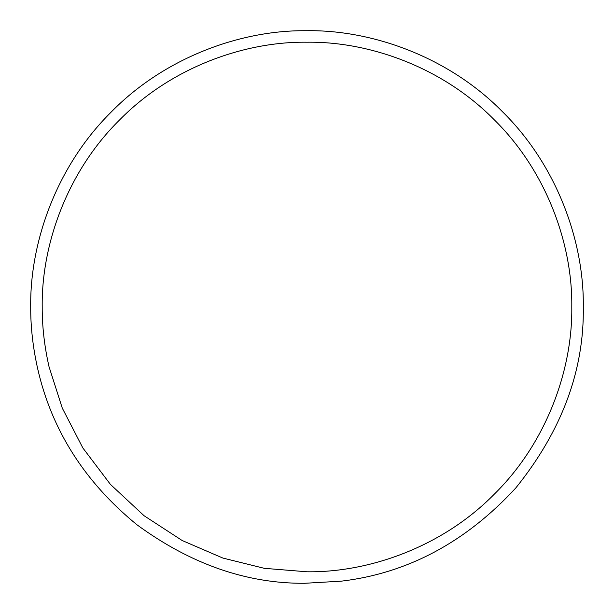 <?xml version="1.0" encoding="UTF-8"?>
<svg xmlns="http://www.w3.org/2000/svg" width="614" height="614" viewBox="0 0 614 614"><rect width="100%" height="100%" fill="white"/><g stroke="black" fill="none" stroke-linecap="round" stroke-linejoin="round"><path stroke-width="0.92" d="M37.822 369.336C32.987 348 30.616 327.224 30.7 307C29.833 242.607 56.304 166.578 110.635 112.623C164.015 57.747 239.944 30.401 304.59 30.708L307 30.7C371.792 29.81 448.366 56.672 502.375 111.625C557.328 165.634 584.19 242.208 583.3 307C584.244 370.587 561.733 430.921 515.768 487.992C465.788 542.208 407.627 573.261 341.3 581.166L304.59 583.292C246.598 583.638 190.731 564.136 136.983 524.793C84.947 482.305 51.891 430.483 37.822 369.336L39.035 374.34M42.212 307C42.128 326.379 44.408 346.288 49.036 366.735L62.267 408.08L82.844 447.951L110.443 484.415L144.067 515.722L182.166 540.512L222.874 558.065L264.281 568.318L307 571.788C369.091 572.639 442.479 546.897 494.232 494.232C546.897 442.479 572.639 369.091 571.788 307C572.639 244.909 546.897 171.521 494.232 119.768C442.479 67.103 369.091 41.361 307 42.212C244.909 41.361 171.521 67.103 119.768 119.768C67.103 171.521 41.361 244.909 42.212 307M304.59 583.292L341.3 581.166M583.3 307C584.19 242.208 557.328 165.634 502.375 111.625C448.366 56.672 371.792 29.81 307 30.7L304.59 30.708"/></g></svg>
